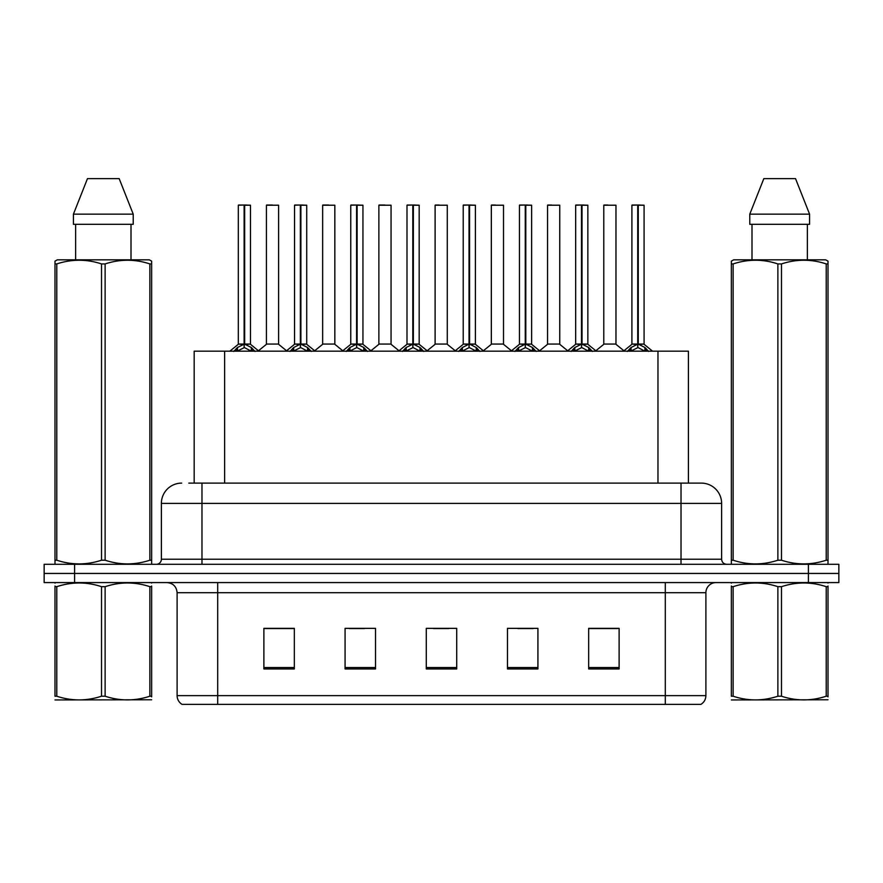 <?xml version="1.0" encoding="UTF-8"?>
<svg xmlns="http://www.w3.org/2000/svg" width="883" height="883" viewBox="0 0 883 883"><rect width="100%" height="100%" fill="white"/><g stroke="black" fill="none" stroke-linecap="round" stroke-linejoin="round"><path stroke-width="1.32" d="M194.172 483.111L194.172 351.169L688.42 351.169L688.42 483.111M705.892 695.638C705.771 699.424 704.115 702.338 700.925 704.369L665.296 704.369L665.296 695.638L705.892 695.638L705.892 592.725A10.154 10.154 0 0 1 716.047 582.581M665.296 704.369L182.075 704.369A10.154 10.154 0 0 1 177.108 695.638L177.108 592.725C176.512 586.566 173.123 583.177 166.953 582.581M74.602 564.303L838.85 564.303L838.85 573.442L44.15 573.442L44.15 582.581L74.602 582.581L74.602 573.442L44.15 573.442L44.15 564.303L74.602 564.303L74.602 573.442L838.85 573.442L838.85 582.581L74.602 582.581M619.115 668.95L619.115 628.354L588.663 628.354L588.663 668.95L619.115 668.95M537.924 668.95L537.924 628.354L507.471 628.354L507.471 668.95L537.924 668.95M294.337 668.95L294.337 628.354L263.885 628.354L263.885 668.95L294.337 668.95M375.529 668.95L375.529 628.354L345.076 628.354L345.076 668.95L375.529 668.95M456.721 668.95L456.721 628.354L426.279 628.354L426.279 668.95L456.721 668.95M646.831 704.369L236.169 704.369M588.663 628.553L617.493 628.553M602.272 628.553L589.38 628.553M349.238 628.553L364.469 628.553M293.013 628.553L280.121 628.553M264.9 628.553L294.337 628.553M517.924 628.553L533.144 628.553M433.586 628.553L448.807 628.553M189.249 483.111L694.215 483.111M188.785 483.111L201.975 483.111L201.975 503.409L161.379 503.409L161.379 559.237A5.077 5.077 0 0 1 156.302 564.303M181.677 483.111A20.298 20.298 0 0 0 161.379 503.409M701.323 483.111A20.298 20.298 0 0 1 721.621 503.409L681.025 503.409L681.025 483.111L701.014 483.111M721.621 503.409L721.621 559.237C721.93 562.316 723.619 564.005 726.698 564.303M233.785 351.412L237.483 347.505L244.127 344.149L244.127 347.692L244.403 343.046L244.668 344.149L251.313 347.505L255.01 351.412M238.311 205.22L244.138 205.022L238.311 205.22L238.311 344.061L244.127 344.149M244.138 205.022L238.509 205.022M250.485 205.22L244.657 205.022L244.668 344.061L250.485 344.061L250.485 205.22L244.668 205.22M244.127 205.22L244.127 344.061L244.315 205.022M244.657 205.022L244.668 344.149M242.372 205.022L246.423 205.022M244.127 344.072L238.311 344.061M244.668 344.072L250.485 344.061M251.313 351.191L244.668 347.692M244.127 347.692L238.465 350.496M278.598 205.22L266.423 205.22L266.423 344.061L278.598 344.061L278.598 205.22L266.423 205.22M272.428 205.022L266.622 205.022M274.05 344.061L272.781 344.061M272.251 344.061L266.423 344.061M290.021 351.412L293.708 347.505L300.363 344.149L300.363 347.692L300.628 343.046L300.893 344.149L307.538 347.505L311.235 351.412M294.536 205.22L300.375 205.022L294.536 205.22L294.536 344.061L300.363 344.149M300.375 205.022L294.734 205.022M306.721 205.22L300.882 205.022L300.893 344.061L306.721 344.061L306.721 205.22L300.893 205.22M300.363 205.22L300.363 344.061L300.54 205.022M300.882 205.022L300.893 344.149M298.597 205.022L302.659 205.022M300.363 344.072L294.536 344.061M300.893 344.072L306.71 344.061M307.538 351.191L300.893 347.692M300.363 347.692L294.69 350.496M346.246 351.412L349.933 347.505L356.589 344.149L356.589 347.692L356.853 343.046L357.118 344.149L363.774 347.505L367.46 351.412M350.761 205.22L356.6 205.022L350.761 205.22L350.761 344.061L356.589 344.149M356.6 205.022L350.97 205.022M362.946 205.22L357.107 205.022L357.118 344.061L362.946 344.061L362.946 205.22L357.118 205.22M356.589 205.22L356.589 344.061L356.765 205.022M357.107 205.022L357.118 344.149M354.823 205.022L358.884 205.022M356.589 344.072L350.772 344.061M357.118 344.072L362.935 344.061M363.774 351.191L357.118 347.692M356.589 347.692L350.915 350.496M402.471 351.412L406.169 347.505L412.814 344.149L412.814 347.692L413.078 343.046L413.343 344.149L419.999 347.505L423.685 351.412M406.997 205.22L412.825 205.022L406.997 205.22L406.997 344.061L412.814 344.149M412.825 205.022L407.195 205.022M419.171 205.22L413.343 205.022L413.343 344.061L419.171 344.061L419.171 205.22L413.343 205.22M412.814 205.22L412.814 344.061L412.99 205.022M413.343 205.022L413.343 344.149M411.048 205.022L415.109 205.022M412.814 344.072L406.997 344.061M413.343 344.072L419.171 344.061M419.999 351.191L413.343 347.692M412.814 347.692L407.14 350.496M458.696 351.412L462.394 347.505L469.039 344.149L469.039 347.692L469.315 343.046L469.579 344.149L476.224 347.505L479.922 351.412M463.222 205.22L469.05 205.022L463.222 205.22L463.222 344.061L469.039 344.149M469.05 205.022L463.42 205.022M475.396 205.22L469.568 205.022L469.579 344.061L475.396 344.061L475.396 205.22L469.579 205.22M469.039 205.22L469.039 344.061L469.226 205.022M469.568 205.022L469.579 344.149M467.284 205.022L471.334 205.022M469.039 344.072L463.222 344.061M469.579 344.072L475.396 344.061M476.224 351.191L469.579 347.692M469.039 347.692L463.376 350.496M334.834 205.22L322.648 205.22L322.648 344.061L334.834 344.061L334.834 205.22L322.648 205.22M328.653 205.022L322.858 205.022M330.275 344.061L329.006 344.061M328.476 344.061L322.659 344.072M391.059 205.22L378.873 205.22L378.873 344.061L391.059 344.061L391.059 205.22L378.873 205.22M384.878 205.022L379.083 205.022M386.5 344.061L385.231 344.061M384.701 344.061L378.884 344.061M447.284 205.22L435.109 205.22L435.109 344.061L447.284 344.061L447.284 205.22L435.109 205.22M439.171 205.022L435.308 205.022M442.736 344.061L441.456 344.061M440.926 344.061L435.109 344.061M151.655 699.778L54.989 699.943M151.655 696.875L151.655 696.212C151.655 701.124 151.655 701.124 151.655 696.212L149.867 696.212L149.867 586.676C135.011 581.765 120.099 581.765 105.121 586.676L101.523 586.676C86.677 581.765 71.755 581.765 56.777 586.676L54.989 586.676C54.989 581.765 54.989 581.765 54.989 586.676L54.989 586.014M105.121 586.676L105.121 696.212C119.967 701.124 134.889 701.124 149.867 696.212M105.121 696.212L101.523 696.212L101.523 586.676M151.655 586.025L151.655 586.676C151.655 581.765 151.655 581.765 151.655 586.676L149.867 586.676M151.655 583.045L151.026 582.581M55.618 582.581L54.989 583.111M151.655 586.676L151.655 696.212M56.777 586.676L56.777 696.212L54.989 696.212L54.989 586.676M56.777 696.212C71.633 701.124 86.545 701.124 101.523 696.212M54.989 696.212C54.989 701.124 54.989 701.124 54.989 696.212M828.011 699.778L731.345 699.943M828.011 696.875L828.011 696.212C828.011 701.124 828.011 701.124 828.011 696.212L826.223 696.212L826.223 586.676C811.367 581.765 796.455 581.765 781.477 586.676L777.879 586.676C763.033 581.765 748.111 581.765 733.133 586.676L731.345 586.676C731.345 581.765 731.345 581.765 731.345 586.676L731.345 586.014M781.477 586.676L781.477 696.212C796.323 701.124 811.245 701.124 826.223 696.212M781.477 696.212L777.879 696.212L777.879 586.676M828.011 586.025L828.011 586.676C828.011 581.765 828.011 581.765 828.011 586.676L826.223 586.676M828.011 583.045L827.382 582.581M731.974 582.581L731.345 583.111M828.011 586.676L828.011 696.212M733.133 586.676L733.133 696.212L731.345 696.212L731.345 586.676M733.133 696.212C747.989 701.124 762.901 701.124 777.879 696.212M731.345 696.212C731.345 701.124 731.345 701.124 731.345 696.212M151.026 564.303L151.655 563.939L151.655 560.208L149.867 560.208L149.867 263.929C135.011 259.017 120.099 259.017 105.121 263.929L101.523 263.929C86.677 259.017 71.755 259.017 56.777 263.929L54.989 263.929L54.989 261.136L57.34 259.823L54.989 261.136L54.989 561.478M105.121 263.929L105.121 560.208C119.967 565.12 134.889 565.12 149.867 560.208M105.121 560.208L101.523 560.208L101.523 263.929M56.777 263.929L56.777 560.208C71.633 565.12 86.545 565.12 101.523 560.208M56.777 560.208L54.989 560.208L54.989 563.939L55.618 564.303M151.655 275.054L151.655 261.136L149.304 259.823L151.655 261.136L151.655 263.929L149.867 263.929M149.304 259.823L57.34 259.823M75.64 224.304L75.64 259.823M131.004 259.823L131.004 224.304L131.004 259.823M119.172 178.631L133.223 214.15L133.223 224.304L73.421 224.304L73.421 214.15L87.472 178.631L73.421 214.15L133.223 214.15L119.172 178.631L87.472 178.631M151.655 561.478L151.655 263.929M827.382 564.303L828.011 563.939L828.011 560.208L826.223 560.208L826.223 263.929C811.367 259.017 796.455 259.017 781.477 263.929L777.879 263.929C763.033 259.017 748.111 259.017 733.133 263.929L731.345 263.929L731.345 261.136L733.696 259.823L731.345 261.136L731.345 561.478M781.477 263.929L781.477 560.208C796.323 565.12 811.245 565.12 826.223 560.208M781.477 560.208L777.879 560.208L777.879 263.929M733.133 263.929L733.133 560.208C747.989 565.12 762.901 565.12 777.879 560.208M733.133 560.208L731.345 560.208L731.345 563.939L731.974 564.303M828.011 275.054L828.011 261.136L825.66 259.823L828.011 261.136L828.011 263.929L826.223 263.929M825.66 259.823L733.696 259.823M751.996 224.304L751.996 259.823M807.36 259.823L807.36 224.304L807.36 259.823M795.528 178.631L809.579 214.15L809.579 224.304L749.777 224.304L749.777 214.15L763.828 178.631L749.777 214.15L809.579 214.15L795.528 178.631L763.828 178.631M828.011 561.478L828.011 263.929M514.932 351.412L518.619 347.505L525.275 344.149L525.275 347.692L525.54 343.046L525.804 344.149L532.449 347.505L536.147 351.412M519.447 205.22L525.286 205.022L519.447 205.22L519.447 344.061L525.275 344.149M525.286 205.022L519.645 205.022M531.632 205.22L525.793 205.022L525.804 344.061L531.632 344.061L531.632 205.22L525.804 205.22M525.275 205.22L525.275 344.061L525.451 205.022M525.793 205.022L525.804 344.149M523.509 205.022L527.57 205.022M525.275 344.072L519.447 344.061M525.804 344.072L531.621 344.061M532.449 351.191L525.804 347.692M525.275 347.692L519.601 350.496M571.158 351.412L574.844 347.505L581.5 344.149L581.5 347.692L581.765 343.046L582.029 344.149L588.685 347.505L592.372 351.412M575.672 205.22L581.511 205.022L575.672 205.22L575.672 344.061L581.5 344.149M581.511 205.022L575.882 205.022M587.857 205.22L582.018 205.022L582.029 344.061L587.857 344.061L587.857 205.22L582.029 205.22M581.5 205.22L581.5 344.061L581.676 205.022M582.018 205.022L582.029 344.149M579.734 205.022L583.795 205.022M581.5 344.072L575.683 344.061M582.029 344.072L587.857 344.061M588.685 351.191L582.029 347.692M581.5 347.692L575.826 350.496M627.383 351.412L631.08 347.505L637.725 344.149L637.725 347.692L637.99 343.046L638.254 344.149L644.91 347.505L648.597 351.412M631.908 205.22L637.736 205.022L631.908 205.22L631.908 344.061L637.725 344.149M637.736 205.022L632.107 205.022M644.082 205.22L638.254 205.022L638.254 344.061L644.082 344.061L644.082 205.22L638.254 205.22M637.725 205.22L637.725 344.061L637.901 205.022M638.254 205.022L638.254 344.149M635.959 205.022L640.02 205.022M637.725 344.072L631.908 344.061M638.254 344.072L644.082 344.061M644.91 351.191L638.254 347.692M637.725 347.692L632.062 350.496M503.509 205.22L491.334 205.22L491.334 344.061L503.509 344.061L503.509 205.22L491.334 205.22M495.396 205.022L491.533 205.022M498.961 344.061L497.692 344.061M497.162 344.061L491.334 344.061M559.745 205.22L547.559 205.22L547.559 344.061L559.745 344.061L559.745 205.22L547.559 205.22M551.621 205.022L547.769 205.022M555.186 344.061L553.917 344.061M553.387 344.061L547.559 344.061M615.97 205.22L603.784 205.22L603.784 344.061L615.97 344.061L615.97 205.22L603.784 205.22M607.846 205.022L603.994 205.022M611.411 344.061L610.142 344.061M609.612 344.061L603.795 344.061M224.624 483.111L224.624 351.169M657.967 483.111L657.967 351.169M665.296 582.581L665.296 592.725L177.108 592.725M705.892 592.725L665.296 592.725L665.296 695.638L217.704 695.638L217.704 704.369M177.108 695.638L217.704 695.638L217.704 582.581M808.398 582.581L808.398 564.303M456.721 667.537L426.279 667.537M375.529 667.537L345.076 667.537M294.337 667.537L263.885 667.537M537.924 667.537L507.471 667.537M619.115 667.537L588.663 667.537M201.975 564.303L201.975 559.237L721.621 559.237M161.379 559.237L201.975 559.237L201.975 503.409L681.025 503.409L681.025 564.303M243.465 344.469L238.311 344.072M250.485 344.072L245.331 344.469M251.313 347.505L251.313 351.169M252.383 348.432L252.383 351.169M236.412 348.432L236.412 351.169M237.483 347.505L237.483 351.169M272.516 344.061L266.423 344.072M299.69 344.469L294.536 344.072M306.71 344.072L301.556 344.469M307.538 347.505L307.538 351.169M308.609 348.432L308.609 351.169M292.637 348.432L292.637 351.169M293.708 347.505L293.708 351.169M355.915 344.469L350.772 344.072M362.935 344.072L357.792 344.469M363.774 347.505L363.774 351.169M364.834 348.432L364.834 351.169M348.873 348.432L348.873 351.169M349.933 347.505L349.933 351.169M412.151 344.469L406.997 344.072M419.171 344.072L414.017 344.469M419.999 347.505L419.999 351.169M421.07 348.432L421.07 351.169M405.098 348.432L405.098 351.169M406.169 347.505L406.169 351.169M468.376 344.469L463.222 344.072M475.396 344.072L470.242 344.469M476.224 347.505L476.224 351.169M477.295 348.432L477.295 351.169M461.323 348.432L461.323 351.169M462.394 347.505L462.394 351.169M328.741 344.061L322.648 344.061M384.966 344.061L378.884 344.072M441.191 344.061L435.109 344.072M524.601 344.469L519.447 344.072M531.621 344.072L526.467 344.469M532.449 347.505L532.449 351.169M533.52 348.432L533.52 351.169M517.548 348.432L517.548 351.169M518.619 347.505L518.619 351.169M580.826 344.469L575.683 344.072M587.857 344.072L582.703 344.469M588.685 347.505L588.685 351.169M589.745 348.432L589.745 351.169M573.784 348.432L573.784 351.169M574.844 347.505L574.844 351.169M637.062 344.469L631.908 344.072M644.082 344.072L638.928 344.469M644.91 347.505L644.91 351.169M645.981 348.432L645.981 351.169M630.009 348.432L630.009 351.169M631.08 347.505L631.08 351.169M497.427 344.061L491.334 344.072M553.652 344.061L547.559 344.072M609.877 344.061L603.795 344.072M238.123 344.458L229.845 351.169M250.673 344.458L258.951 351.169M266.236 344.458L258.454 350.772M278.785 344.458L286.567 350.772M294.348 344.458L286.07 351.169M306.898 344.458L315.176 351.169M350.584 344.458L342.306 351.169M363.134 344.458L371.401 351.169M406.809 344.458L398.531 351.169M419.359 344.458L427.637 351.169M463.034 344.458L454.756 351.169M475.584 344.458L483.862 351.169M322.461 344.458L314.679 350.772M335.01 344.458L342.792 350.772M378.697 344.458L370.915 350.772M391.246 344.458L399.028 350.772M434.922 344.458L427.14 350.772M447.471 344.458L455.253 350.772M519.259 344.458L510.981 351.169M531.809 344.458L540.087 351.169M575.495 344.458L567.217 351.169M588.045 344.458L596.312 351.169M631.72 344.458L623.442 351.169M644.27 344.458L652.548 351.169M491.147 344.458L483.365 350.772M503.696 344.458L511.478 350.772M547.372 344.458L539.59 350.772M559.921 344.458L567.703 350.772M603.608 344.458L595.826 350.772M616.157 344.458L623.939 350.772"/></g></svg>
